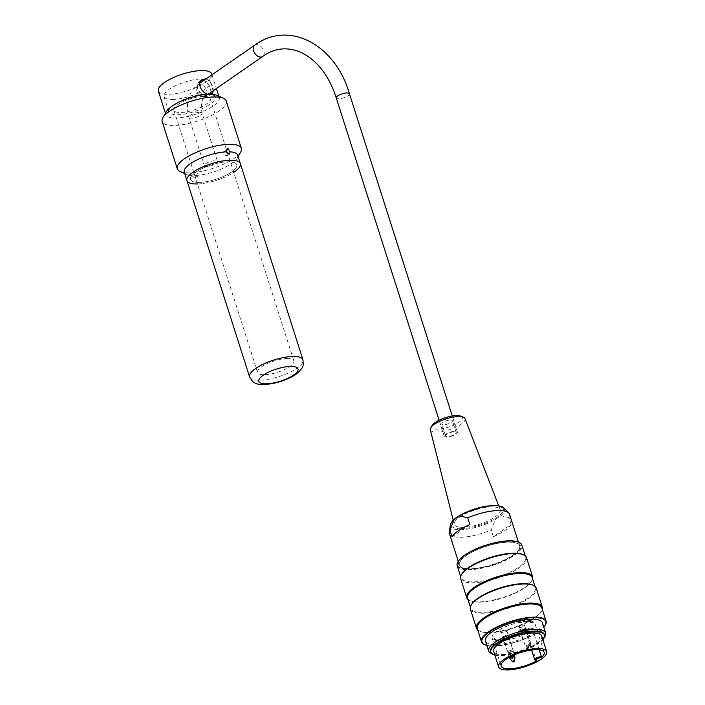 <?xml version="1.0" encoding="UTF-8"?>
<svg xmlns="http://www.w3.org/2000/svg" width="705" height="705" viewBox="0 0 705 705"><rect width="100%" height="100%" fill="white"/><g stroke="black" fill="none" stroke-linecap="round" stroke-linejoin="round"><path stroke-width="0.53" stroke-dasharray="3.52 2.64" d="M186.94 180.621A28.015 8.68 162.3 0 0 216.276 180.374A28.015 8.68 162.3 0 0 240.326 163.586M208.988 94.206A24.278 7.526 162.3 0 0 206.9 94.135A24.278 7.526 162.3 0 0 181.141 100.595A24.278 7.526 162.3 0 0 168.909 111.813A24.278 7.526 162.3 0 0 194.324 111.602A24.278 7.526 162.3 0 0 215.175 97.043A24.278 7.526 162.3 0 0 209.35 94.232M228.499 161.815A24.278 7.526 162.3 0 0 202.74 168.275A24.278 7.526 162.3 0 0 190.5 179.484A24.278 7.526 162.3 0 0 215.924 179.273A24.278 7.526 162.3 0 0 236.765 164.723A24.278 7.526 162.3 0 0 228.499 161.815M287.393 358.589A19.053 5.904 162.3 0 0 267.177 363.657A19.053 5.904 162.3 0 0 257.581 372.46A19.053 5.904 162.3 0 0 277.523 372.293A19.053 5.904 162.3 0 0 293.879 360.872A19.053 5.904 162.3 0 0 287.393 358.589M203.701 96.356A19.053 5.904 162.3 0 0 183.485 101.423A19.053 5.904 162.3 0 0 173.888 110.218A19.053 5.904 162.3 0 0 193.831 110.05A19.053 5.904 162.3 0 0 210.187 98.638A19.053 5.904 162.3 0 0 203.701 96.356M544.383 637.329A29.883 9.262 -17.7 0 1 542.268 639.585A29.883 9.262 -17.7 0 1 495.271 654.584A29.883 9.262 -17.7 0 1 492.24 653.967M542.374 622.744A29.883 9.262 -17.7 0 1 516.721 640.66A29.883 9.262 -17.7 0 1 485.428 640.924M494.839 655.051A28.165 8.733 162.3 0 0 520.334 651.993A28.165 8.733 162.3 0 0 542.885 639.717M541.704 636.007A25.213 7.817 -17.7 0 1 536.241 643.595A25.213 7.817 -17.7 0 1 510.605 653.5A25.213 7.817 -17.7 0 1 493.659 651.341M460.656 578.646A34.554 10.707 162.3 0 0 496.831 578.338A34.554 10.707 162.3 0 0 526.494 557.629M532.601 578.92A34.554 10.707 -17.7 0 1 531.861 580.647A34.554 10.707 -17.7 0 1 502.929 597.461A34.554 10.707 -17.7 0 1 469.618 600.51A34.554 10.707 -17.7 0 1 468.005 599.541M470.376 609.094A34.554 10.707 162.3 0 0 506.551 608.794A34.554 10.707 162.3 0 0 536.214 588.085M542.321 609.376A34.554 10.707 -17.7 0 1 541.581 611.103A34.554 10.707 -17.7 0 1 512.65 627.908A34.554 10.707 -17.7 0 1 479.329 630.966A34.554 10.707 -17.7 0 1 477.726 629.988M486.864 645.41A33.532 10.39 162.3 0 0 517.065 641.735A33.532 10.39 162.3 0 0 543.811 627.238M518.765 542.26A33.532 10.39 -17.7 0 1 514.068 554.914A33.532 10.39 -17.7 0 1 475.267 568.803A33.532 10.39 -17.7 0 1 458.047 561.638M513.249 554.914A32.412 10.046 162.3 0 0 519.576 548.825A32.412 10.046 162.3 0 0 486.335 545.459A32.412 10.046 162.3 0 0 461.193 567.454A32.412 10.046 162.3 0 0 513.249 554.914M457.201 565.666A33.902 10.505 162.3 0 0 479.982 568.574A33.902 10.505 162.3 0 0 514.456 555.249A33.902 10.505 162.3 0 0 521.797 545.053M461.81 574.029A33.902 10.505 162.3 0 0 461.088 577.853A33.902 10.505 162.3 0 0 496.576 577.554A33.902 10.505 162.3 0 0 525.683 557.241A33.902 10.505 162.3 0 0 522.881 554.535M545.247 625.22A33.902 10.505 -17.7 0 1 516.985 641.506A33.902 10.505 -17.7 0 1 484.52 644.599M477.285 628.604A33.902 10.505 162.3 0 0 480.087 631.31A33.902 10.505 162.3 0 0 512.782 628.305A33.902 10.505 162.3 0 0 541.158 611.817A33.902 10.505 162.3 0 0 541.881 607.992M471.53 604.476A33.902 10.505 162.3 0 0 470.808 608.3A33.902 10.505 162.3 0 0 506.296 608.01A33.902 10.505 162.3 0 0 535.403 587.688A33.902 10.505 162.3 0 0 532.592 584.991M467.565 598.157A33.902 10.505 162.3 0 0 470.376 600.854A33.902 10.505 162.3 0 0 503.062 597.858A33.902 10.505 162.3 0 0 531.438 581.361A33.902 10.505 162.3 0 0 532.16 577.536M490.636 651.561A28.165 8.733 162.3 0 0 496.813 654.769A28.165 8.733 162.3 0 0 541.114 640.625A28.165 8.733 162.3 0 0 544.304 634.438M512.993 555.425A31.848 9.87 162.3 0 0 519.215 549.442A31.848 9.87 162.3 0 0 486.547 546.128A31.848 9.87 162.3 0 0 461.846 567.754A31.848 9.87 162.3 0 0 512.993 555.425M455.025 431.892A5.605 1.736 -17.7 0 1 456.179 432.526A5.605 1.736 -17.7 0 1 451.367 435.884A5.605 1.736 -17.7 0 1 445.498 435.928A5.605 1.736 -17.7 0 1 448.821 433.126A5.605 1.736 -17.7 0 1 455.025 431.892M451.253 420.057A5.605 1.736 -17.7 0 1 452.399 420.682A5.605 1.736 -17.7 0 1 447.587 424.04A5.605 1.736 -17.7 0 1 441.718 424.084A5.605 1.736 -17.7 0 1 445.04 421.282A5.605 1.736 -17.7 0 1 451.253 420.057M460.85 416.188A16.003 4.961 -17.7 0 1 448.565 427.107A16.003 4.961 -17.7 0 1 432.227 425.318M430.262 429.742A18.242 5.649 162.3 0 0 449.385 429.68A18.242 5.649 162.3 0 0 465.009 418.655M459.554 517.206A24.093 7.464 -17.7 0 1 483.85 507.776A24.093 7.464 -17.7 0 1 500.206 509.671A24.093 7.464 -17.7 0 1 479.567 524.238A24.093 7.464 -17.7 0 1 454.302 524.317A24.093 7.464 -17.7 0 1 459.554 517.206M449.385 533.491A31.566 9.782 162.3 0 0 491.182 529.966L495.324 519.55L500.894 515.69L508.984 517.637A31.566 9.782 162.3 0 0 509.53 514.298M469.891 524.59L452.09 536.919M511.143 524.405A31.566 9.782 -17.7 0 1 493.341 536.734L511.143 524.405L508.984 517.637M493.341 536.734L491.182 529.966M519.074 549.274A31.566 9.782 -17.7 0 1 512.791 555.425A31.566 9.782 -17.7 0 1 480.695 567.833A31.566 9.782 -17.7 0 1 459.475 565.128A31.566 9.782 -17.7 0 1 486.573 546.208A31.566 9.782 -17.7 0 1 519.629 545.934A31.566 9.782 -17.7 0 1 519.074 549.274M523.304 630.746L521.788 630.755L522.476 630.279L524.82 630.261L521.427 632.041L523.304 630.746L523.092 630.067L521.577 630.076L524.599 629.591L522.035 631.363L521.215 631.363L523.092 630.067M522.308 629.697L519.929 631.345L522.264 631.327L522.951 630.852L521.436 630.86L522.449 630.164L525.692 629.68L522.308 629.697L522.088 629.019L519.708 630.667L522.053 630.658L522.74 630.182L521.224 630.182L522.229 629.486L525.472 629.001L522.088 629.019M521.427 632.041L521.215 631.363M522.255 632.041L522.035 631.363M524.82 630.261L524.599 629.591M522.476 630.279L522.264 629.6M521.788 630.755L521.577 630.076M522.951 630.852L522.74 630.182M522.264 631.327L522.053 630.658M521.436 630.86L521.224 630.182M522.449 630.164L522.229 629.486M525.005 630.155L524.784 629.477M525.692 629.68L525.472 629.001M519.929 631.345L519.708 630.667M525.392 630.085A4.204 1.304 162.3 0 0 526.3 628.825A4.204 1.304 162.3 0 0 521.903 628.86A4.204 1.304 162.3 0 0 518.298 631.38A4.204 1.304 162.3 0 0 521.118 631.742A4.204 1.304 162.3 0 0 525.392 630.085M503.855 637.382A2.785 0.864 -17.7 0 1 506.684 636.289A2.785 0.864 -17.7 0 1 508.552 636.527A2.785 0.864 -17.7 0 1 508.49 636.844A2.785 0.864 -17.7 0 1 506.164 638.201A2.785 0.864 -17.7 0 1 503.476 638.439A2.785 0.864 -17.7 0 1 503.247 638.219A2.785 0.864 -17.7 0 1 503.855 637.382M519.858 626.304A2.785 0.864 162.3 0 0 519.25 627.142A2.785 0.864 162.3 0 0 519.488 627.362A2.785 0.864 162.3 0 0 522.167 627.115A2.785 0.864 162.3 0 0 524.494 625.758A2.785 0.864 162.3 0 0 524.555 625.45A2.785 0.864 162.3 0 0 522.687 625.212A2.785 0.864 162.3 0 0 519.858 626.304M502.233 631.883A2.785 0.864 162.3 0 0 501.625 632.72A2.785 0.864 162.3 0 0 501.854 632.949A2.785 0.864 162.3 0 0 504.542 632.702A2.785 0.864 162.3 0 0 506.869 631.345A2.785 0.864 162.3 0 0 506.93 631.028A2.785 0.864 162.3 0 0 505.062 630.79A2.785 0.864 162.3 0 0 502.233 631.883M536.91 660.673L536.135 660.312A4.3 1.331 -17.7 0 1 534.707 659.801M525.718 631.107A4.204 1.304 -17.7 0 1 521.444 632.755A4.204 1.304 -17.7 0 1 518.624 632.394A4.204 1.304 -17.7 0 1 522.229 629.873A4.204 1.304 -17.7 0 1 526.626 629.838A4.204 1.304 -17.7 0 1 525.718 631.107M503.088 636.712A3.534 1.093 162.3 0 0 502.612 638.051A3.534 1.093 162.3 0 0 506.014 637.743A3.534 1.093 162.3 0 0 508.975 636.025A3.534 1.093 162.3 0 0 507.195 635.249A3.534 1.093 162.3 0 0 503.088 636.712M519.091 625.626A3.534 1.093 162.3 0 0 518.616 626.974A3.534 1.093 162.3 0 0 522.026 626.657A3.534 1.093 162.3 0 0 524.978 624.938A3.534 1.093 162.3 0 0 523.198 624.163A3.534 1.093 162.3 0 0 519.091 625.626M501.466 631.213A3.534 1.093 162.3 0 0 500.991 632.552A3.534 1.093 162.3 0 0 504.392 632.244A3.534 1.093 162.3 0 0 507.353 630.526A3.534 1.093 162.3 0 0 505.573 629.75A3.534 1.093 162.3 0 0 501.466 631.213M539.202 649.798L532.654 629.265A22.604 7.006 162.3 0 0 532.954 628.983A22.604 7.006 162.3 0 0 535.218 624.286A22.604 7.006 162.3 0 0 533.156 622.4A22.604 7.006 162.3 0 0 519.409 622.462A22.604 7.006 162.3 0 0 492.152 638.025A22.604 7.006 162.3 0 0 494.214 639.911A22.604 7.006 162.3 0 0 507.961 639.849A22.604 7.006 162.3 0 0 526.882 633.187A22.604 7.006 162.3 0 0 527.393 632.905L536.135 660.312M529.041 627.988L532.486 627.97L532.813 628.983L529.367 629.001L529.041 627.988L522.987 632.182L526.741 632.226L527.067 633.24L526.432 632.165M529.367 629.001L523.304 633.196L522.987 632.182M532.813 628.983L533.288 628.93L532.971 627.908A22.974 7.12 -17.7 0 1 532.61 628.243L532.354 628.252A4.3 1.331 162.3 0 0 527.798 629.389A4.3 1.331 162.3 0 0 525.63 631.372A4.3 1.331 162.3 0 0 527.093 631.891L527.349 631.891A22.974 7.12 -17.7 0 1 526.741 632.226M527.393 632.905A4.3 1.331 162.3 0 0 527.419 632.905L527.349 631.891M532.61 628.243L532.68 629.265A4.3 1.331 162.3 0 0 532.654 629.265L532.354 628.252M507.715 640.025L508.79 639.276A21.388 6.627 -17.7 0 1 495.033 639.338L494.716 638.325A21.388 6.627 162.3 0 0 508.464 638.263L507.388 639.003A22.974 7.12 -17.7 0 1 493.641 639.065L493.967 640.087A22.974 7.12 162.3 0 0 507.715 640.025L507.388 639.003M508.79 639.276L508.464 638.263M532.337 622.973L532.011 621.96A21.388 6.627 162.3 0 0 518.263 622.022L519.338 621.281A22.974 7.12 -17.7 0 1 533.086 621.22L533.412 622.233L532.337 622.973A21.388 6.627 162.3 0 0 518.589 623.035L518.263 622.022M523.304 633.196L526.758 633.187M493.641 639.065L494.716 638.325M495.033 639.338L493.967 640.087M533.086 621.22L532.011 621.96M518.589 623.035L519.664 622.295L519.338 621.281M533.412 622.233A22.974 7.12 162.3 0 0 519.664 622.295M532.486 627.97L532.971 627.908M527.067 633.24A22.974 7.12 162.3 0 0 527.675 632.905M216.021 163.622A6.909 2.141 162.3 0 0 217.519 161.542A6.909 2.141 162.3 0 0 210.284 161.604A6.909 2.141 162.3 0 0 204.353 165.745A6.909 2.141 162.3 0 0 208.997 166.336A6.909 2.141 162.3 0 0 216.021 163.622M455.923 434.201A6.909 2.141 162.3 0 0 457.422 432.121A6.909 2.141 162.3 0 0 450.187 432.183A6.909 2.141 162.3 0 0 444.256 436.325A6.909 2.141 162.3 0 0 448.9 436.915A6.909 2.141 162.3 0 0 455.923 434.201M206.071 78.863C210.584 81.339 213.007 85.261 213.351 90.645M201.154 80.476L199.903 81.093C197.62 82.846 196.871 85.393 197.673 88.742C199.885 93.236 203.137 95.598 207.437 95.827L209.685 95.219L210.575 94.17M210.962 92.293C210.575 86.935 208.186 82.987 203.78 80.458M166.486 111.478A28.015 8.68 162.3 0 0 165.887 114.642A28.015 8.68 162.3 0 0 175.43 117.991A28.015 8.68 162.3 0 0 205.155 110.544A28.015 8.68 162.3 0 0 219.273 97.598A28.015 8.68 162.3 0 0 216.955 95.369M158.325 90.954A28.015 8.68 162.3 0 0 167.869 94.311A28.015 8.68 162.3 0 0 197.594 86.856A28.015 8.68 162.3 0 0 211.712 73.919M226.129 151.187L224.19 151.064C223.194 154.016 224.26 155.549 227.38 155.664L227.909 154.069M191.813 175.466L194.598 178.057L195.4 177.81L195.937 175.448L190.65 174.285L191.813 175.466A28.015 8.68 162.3 0 1 186.561 174.391L184.684 173.545M198.237 173.853L197.682 176.224L196.88 176.47C194.298 175.342 193.505 173.73 194.492 171.615L195.267 171.394L198.237 173.853M197.418 183.961A28.015 8.68 162.3 0 0 233.725 172.373M195.937 175.448A28.015 8.68 162.3 0 0 237.03 158.29A28.015 8.68 162.3 0 0 237.629 155.126M184.243 172.161A28.015 8.68 162.3 0 0 186.561 174.391M180.066 171.465A33.62 10.416 162.3 0 0 188.737 172.813A33.62 10.416 162.3 0 0 240.634 152.139M226.226 100.974A33.62 10.416 -17.7 0 1 209.288 116.501A33.62 10.416 -17.7 0 1 173.615 125.446A33.62 10.416 -17.7 0 1 162.168 121.419M198.775 182.392A24.278 7.526 162.3 0 0 224.534 175.933A24.278 7.526 162.3 0 0 236.765 164.723A24.278 7.526 162.3 0 0 211.35 164.935A24.278 7.526 162.3 0 0 190.5 179.484A24.278 7.526 162.3 0 0 198.775 182.392M172.32 99.493A24.278 7.526 162.3 0 0 198.079 93.034A24.278 7.526 162.3 0 0 210.31 81.815A24.278 7.526 162.3 0 0 184.895 82.036A24.278 7.526 162.3 0 0 164.045 96.585A24.278 7.526 162.3 0 0 172.32 99.493M249.579 376.875A28.015 8.68 162.3 0 0 278.907 376.629A28.015 8.68 162.3 0 0 302.965 359.841M460.541 528.724A27.372 8.486 -17.7 0 1 460.092 515.355A27.372 8.486 -17.7 0 1 496.108 505.582A27.372 8.486 -17.7 0 1 496.514 517.655A27.372 8.486 -17.7 0 1 460.541 528.724M450.345 524.969A28.385 8.795 162.3 0 0 465.556 529.376A28.385 8.795 162.3 0 0 495.324 519.55M500.894 515.69A28.385 8.795 162.3 0 0 503.802 507.908M514.659 660.567L512.191 661.352M530.222 649.279L528.195 650.274L530.222 649.279M510.825 655.421L513.037 655.068L510.825 655.421M509.909 658.514A2.626 0.811 162.3 0 0 512.614 658.408A2.626 0.811 162.3 0 0 514.879 656.928M529.975 645.436A2.626 0.811 162.3 0 0 526.441 646.555A2.626 0.811 162.3 0 0 525.912 647.437A2.626 0.811 162.3 0 0 528.618 647.322A2.626 0.811 162.3 0 0 530.883 645.851A2.626 0.811 162.3 0 0 529.975 645.436M508.807 652.143A2.626 0.811 162.3 0 0 508.287 653.015A2.626 0.811 162.3 0 0 510.993 652.909A2.626 0.811 162.3 0 0 513.258 651.429A2.626 0.811 162.3 0 0 511.618 651.085A2.626 0.811 162.3 0 0 508.807 652.143M509.803 657.025A2.785 0.864 -17.7 0 1 510.059 656.831A2.785 0.864 -17.7 0 1 512.817 655.747M514.756 655.976A2.785 0.864 -17.7 0 1 512.368 657.642A2.785 0.864 -17.7 0 1 509.451 657.668M526.062 645.745A2.785 0.864 -17.7 0 1 529.816 644.555A2.785 0.864 -17.7 0 1 530.759 644.89A2.785 0.864 -17.7 0 1 528.371 646.555A2.785 0.864 -17.7 0 1 525.463 646.582A2.785 0.864 -17.7 0 1 526.062 645.745M508.437 651.332A2.785 0.864 -17.7 0 1 511.266 650.239A2.785 0.864 -17.7 0 1 513.134 650.477A2.785 0.864 -17.7 0 1 510.746 652.143A2.785 0.864 -17.7 0 1 507.829 652.169A2.785 0.864 -17.7 0 1 508.437 651.332M527.419 632.905L527.093 631.891M200.581 115.232A6.909 2.141 162.3 0 0 202.079 113.153A6.909 2.141 162.3 0 0 194.844 113.214A6.909 2.141 162.3 0 0 188.914 117.356A6.909 2.141 162.3 0 0 193.558 117.947A6.909 2.141 162.3 0 0 200.581 115.232M206.618 90.399A6.909 4.618 -124.7 0 1 205.463 96.1A6.909 4.618 -124.7 0 1 197.735 93.051A6.909 4.618 -124.7 0 1 197.594 84.741A6.909 4.618 -124.7 0 1 206.618 90.399M254.752 45.164A6.909 4.618 -124.7 0 1 263.776 50.822A6.909 4.618 -124.7 0 1 262.621 56.523M349.433 93.756A6.909 2.141 -17.7 0 1 347.935 95.836A6.909 2.141 -17.7 0 1 340.912 98.55A6.909 2.141 -17.7 0 1 336.267 97.96M168.909 111.813L164.045 96.585M215.175 97.043L210.31 81.815M173.888 110.218L257.581 372.46M210.187 98.638L293.879 360.872M460.647 576.47L461.088 577.853M525.243 555.857L525.683 557.241M470.367 606.926L470.808 608.3M534.963 586.304L535.403 587.688M541.158 611.817L541.581 611.103M480.087 631.31L479.329 630.966M531.438 581.361L531.861 580.647M470.376 600.854L469.618 600.51M519.215 549.442L519.576 548.825M461.846 567.754L461.193 567.454M541.114 640.625L542.268 639.585M496.813 654.769L495.271 654.584M456.179 432.526L452.399 420.682M445.498 435.928L441.718 424.084M453.262 520.211L454.302 524.317M498.673 505.714L500.206 509.671M458.25 561.286L459.475 565.128M518.395 542.092L519.629 545.934M524.555 625.45L530.759 644.89L530.424 650.195M528.477 650.53L525.463 646.582L519.25 627.142M506.93 631.028L513.134 650.477L512.958 655.474M511.204 656.302L507.829 652.169L501.625 632.72M514.394 654.839L508.552 636.527M509.327 657.28L503.247 638.219M526.626 629.838L526.3 628.825M518.624 632.394L518.298 631.38M508.49 636.844L508.975 636.025M503.476 638.439L502.612 638.051M524.494 625.758L524.978 624.938M519.488 627.362L518.616 626.974M506.869 631.345L507.353 630.526M501.854 632.949L500.991 632.552M492.152 638.025L501.123 666.11M535.218 624.286L544.181 652.372M531.588 650.028L525.63 631.372M199.876 83.155L197.594 84.741C188.253 92.866 185.353 103.741 188.914 117.356L204.353 165.745M208.345 94.109L205.463 96.1C201.692 99.194 200.564 104.878 202.079 113.153L217.519 161.542M457.422 432.121L452.284 416.02M444.256 436.325L439.118 420.224M209.685 95.228L211.993 93.624M199.903 81.093L202.212 79.498M165.446 113.249L165.887 114.642M211.985 74.774L216.382 88.548M218.832 96.215L219.273 97.598M228.032 148.394L224.19 151.064M229.663 154.087L227.38 155.664M194.492 171.615L190.65 174.285M197.682 176.224L195.4 177.81M237.03 158.29L238.07 156.51"/><path stroke-width="1.06" d="M233.725 172.373A28.015 8.68 162.3 0 0 240.326 163.586A28.015 8.68 162.3 0 0 230.782 160.229A28.015 8.68 162.3 0 0 201.066 167.684A28.015 8.68 162.3 0 0 186.94 180.621A28.015 8.68 162.3 0 0 196.483 183.979A28.015 8.68 162.3 0 0 197.418 183.961M492.24 653.967A29.883 9.262 -17.7 0 1 488.706 651.191A29.883 9.262 -17.7 0 1 495.183 642.202A29.883 9.262 -17.7 0 1 525.569 630.455A29.883 9.262 -17.7 0 1 545.652 633.019A29.883 9.262 -17.7 0 1 544.383 637.329M488.706 651.191L485.428 640.924A29.883 9.262 -17.7 0 1 491.905 631.936A29.883 9.262 -17.7 0 1 522.29 620.188A29.883 9.262 -17.7 0 1 542.374 622.744L545.652 633.019M542.885 639.717A28.165 8.733 162.3 0 0 544.516 635.117A28.165 8.733 162.3 0 0 525.586 632.702A28.165 8.733 162.3 0 0 496.946 643.771A28.165 8.733 162.3 0 0 490.847 652.24A28.165 8.733 162.3 0 0 494.839 655.051M498.629 666.912L493.659 651.341A25.213 7.817 -17.7 0 1 499.122 643.762A25.213 7.817 -17.7 0 1 524.758 633.848A25.213 7.817 -17.7 0 1 541.704 636.007L546.675 651.579A25.213 7.817 162.3 0 0 520.272 651.799A25.213 7.817 162.3 0 0 498.629 666.912A25.213 7.817 162.3 0 0 515.575 669.071A25.213 7.817 162.3 0 0 541.211 659.157A25.213 7.817 162.3 0 0 546.675 651.579M532.592 576.752L526.494 557.629A34.554 10.707 162.3 0 0 523.639 554.879A34.554 10.707 162.3 0 0 468.138 568.248A34.554 10.707 162.3 0 0 461.387 574.742A34.554 10.707 162.3 0 0 460.656 578.646L466.754 597.761A34.554 10.707 -17.7 0 1 474.236 587.371A34.554 10.707 -17.7 0 1 509.371 573.791A34.554 10.707 -17.7 0 1 532.592 576.752A34.554 10.707 -17.7 0 1 532.601 578.92M468.005 599.541A34.554 10.707 -17.7 0 1 466.754 597.761M542.312 607.199L536.214 588.085A34.554 10.707 162.3 0 0 533.35 585.335A34.554 10.707 162.3 0 0 477.858 598.704A34.554 10.707 162.3 0 0 471.107 605.198A34.554 10.707 162.3 0 0 470.376 609.094L476.474 628.217A34.554 10.707 -17.7 0 1 483.956 617.818A34.554 10.707 -17.7 0 1 519.091 604.238A34.554 10.707 -17.7 0 1 542.312 607.199A34.554 10.707 -17.7 0 1 542.321 609.376M477.726 629.988A34.554 10.707 -17.7 0 1 476.474 628.217M543.811 627.238A33.532 10.39 162.3 0 0 545.132 625.423A33.532 10.39 162.3 0 0 528.257 618.021A33.532 10.39 162.3 0 0 489.226 631.944A33.532 10.39 162.3 0 0 484.74 644.696A33.532 10.39 162.3 0 0 486.864 645.41M458.047 561.638A33.532 10.39 -17.7 0 1 458.162 561.436A33.532 10.39 -17.7 0 1 486.23 545.124A33.532 10.39 -17.7 0 1 518.554 542.163A33.532 10.39 -17.7 0 1 518.765 542.26M525.243 555.857L521.797 545.053A33.902 10.505 162.3 0 0 518.986 542.356A33.902 10.505 162.3 0 0 464.542 555.478A33.902 10.505 162.3 0 0 457.924 561.841A33.902 10.505 162.3 0 0 457.201 565.666L460.647 576.47M523.639 554.879L522.881 554.535A33.902 10.505 162.3 0 0 468.428 567.657A33.902 10.505 162.3 0 0 461.81 574.029L461.387 574.742M484.52 644.599A33.902 10.505 -17.7 0 1 484.3 644.502A33.902 10.505 -17.7 0 1 481.497 641.806A33.902 10.505 -17.7 0 1 488.838 631.61A33.902 10.505 -17.7 0 1 523.313 618.285A33.902 10.505 -17.7 0 1 546.093 621.184A33.902 10.505 -17.7 0 1 545.37 625.018A33.902 10.505 -17.7 0 1 545.247 625.22M546.093 621.184L541.881 607.992A33.902 10.505 162.3 0 0 519.1 605.084A33.902 10.505 162.3 0 0 484.626 618.408A33.902 10.505 162.3 0 0 477.285 628.604L481.497 641.806M533.35 585.335L532.592 584.991A33.902 10.505 162.3 0 0 478.149 598.113A33.902 10.505 162.3 0 0 471.53 604.476L471.107 605.198M534.963 586.304L532.16 577.536A33.902 10.505 162.3 0 0 509.38 574.637A33.902 10.505 162.3 0 0 474.906 587.961A33.902 10.505 162.3 0 0 467.565 598.157L470.367 606.926M544.516 635.117L544.304 634.438A28.165 8.733 162.3 0 0 525.375 632.024A28.165 8.733 162.3 0 0 496.734 643.092A28.165 8.733 162.3 0 0 490.636 651.561L490.847 652.24M430.764 427.644L432.227 425.318A16.003 4.961 -17.7 0 1 443.859 418.232A16.003 4.961 -17.7 0 1 459.025 415.73A16.003 4.961 -17.7 0 1 460.85 416.188L463.388 417.237A18.242 5.649 162.3 0 0 461.308 416.717A18.242 5.649 162.3 0 0 434.245 424.357A18.242 5.649 162.3 0 0 430.764 427.644A18.242 5.649 162.3 0 0 430.262 429.742L453.262 520.211M498.673 505.714L465.009 418.655A18.242 5.649 162.3 0 0 463.388 417.237M449.931 530.151L452.09 536.919A31.566 9.782 -17.7 0 1 469.891 524.59L467.732 517.822L459.642 515.875L454.073 519.735L449.931 530.151A31.566 9.782 162.3 0 0 449.279 531.967A31.566 9.782 162.3 0 0 449.385 533.491L458.25 561.286M518.395 542.092L509.53 514.298A31.566 9.782 162.3 0 0 508.728 512.993A31.566 9.782 162.3 0 0 467.732 517.822M536.681 660.744L534.707 659.801A4.3 1.331 -17.7 0 1 536.849 657.818A4.3 1.331 -17.7 0 1 541.396 656.672L541.255 657.668A22.604 7.006 162.3 0 0 544.181 652.372A22.604 7.006 162.3 0 0 520.519 652.566A22.604 7.006 162.3 0 0 501.123 666.11A22.604 7.006 162.3 0 0 514.694 668.322A22.604 7.006 162.3 0 0 536.91 660.673L536.135 660.312L536.91 660.673A3.551 1.102 162.3 0 1 536.399 659.184A3.551 1.102 162.3 0 1 541.255 657.668M541.396 656.672L539.202 649.798M213.351 90.645L211.993 93.624L209.729 94.25C202.881 95.052 195.805 83.287 202.212 79.498L206.071 78.863M210.575 94.17L210.962 92.293M203.78 80.458L201.154 80.476M223.45 98.295L216.955 95.369A28.015 8.68 162.3 0 0 209.729 94.25A28.015 8.68 162.3 0 0 166.486 111.478L162.881 117.62A33.62 10.416 -17.7 0 1 191.029 101.273A33.62 10.416 -17.7 0 1 223.45 98.295A33.62 10.416 -17.7 0 1 226.226 100.974L241.348 148.35A33.62 10.416 162.3 0 0 232.271 144.375A33.62 10.416 162.3 0 0 195.673 152.606A33.62 10.416 162.3 0 0 177.29 168.786A33.62 10.416 162.3 0 0 180.066 171.465L184.684 173.545M211.985 74.774L211.712 73.919A28.015 8.68 162.3 0 0 182.375 74.166A28.015 8.68 162.3 0 0 158.325 90.954L165.446 113.249M227.909 154.069L226.129 151.187M230.059 151.822L229.663 154.087L225.935 151.839L228.032 148.394L230.059 151.822A28.015 8.68 162.3 0 1 237.629 155.126L240.326 163.586A28.015 8.68 162.3 0 0 210.998 163.833A28.015 8.68 162.3 0 0 186.94 180.621L249.579 376.875C252.011 381.017 253.756 382.991 254.822 382.815C257.246 384.763 263.3 384.992 272.994 383.494C286.283 380.568 295.21 375.43 298.418 372.275C303.176 366.503 303.564 367.869 302.965 359.841A28.015 8.68 162.3 0 0 293.421 356.483A28.015 8.68 162.3 0 0 263.696 363.939A28.015 8.68 162.3 0 0 249.579 376.875M225.935 151.839A28.015 8.68 162.3 0 0 197.197 159.779A28.015 8.68 162.3 0 0 184.243 172.161L186.94 180.621M238.07 156.51L240.634 152.139A33.62 10.416 162.3 0 0 241.348 148.35M177.29 168.786L162.168 121.419A33.62 10.416 -17.7 0 1 162.881 117.62M291.006 366.415A20.551 6.371 -17.7 0 1 285.243 379.422A20.551 6.371 -17.7 0 1 259.043 379.537A20.551 6.371 -17.7 0 1 291.006 366.415M454.073 519.735A28.385 8.795 162.3 0 0 450.345 524.969C451.006 521.859 454.179 518.668 459.854 515.399C468.049 510.825 477.1 507.706 487.014 506.049L497.483 505.564L503.802 507.908A28.385 8.795 162.3 0 0 459.642 515.875M514.209 660.365L514.659 660.567C513.989 662.118 513.17 662.383 512.191 661.352L514.209 660.365M514.659 660.567L514.879 656.928A2.626 0.811 162.3 0 0 513.971 656.514A2.626 0.811 162.3 0 0 510.429 657.642A2.626 0.811 162.3 0 0 509.909 658.514L509.451 657.668A2.785 0.864 -17.7 0 1 509.803 657.025M512.817 655.747A2.785 0.864 -17.7 0 1 513.813 655.641A2.785 0.864 -17.7 0 1 514.756 655.976L514.394 654.839M208.345 94.109L262.621 56.523A6.909 4.618 -124.7 0 1 254.893 53.465A6.909 4.618 -124.7 0 1 254.752 45.164L199.876 83.155M262.621 56.523C288.407 37.4 322.784 55.131 336.267 97.96A6.909 2.141 -17.7 0 1 342.198 93.818A6.909 2.141 -17.7 0 1 349.433 93.756C335.465 44.803 289.165 19.74 254.752 45.164M240.326 163.586L302.965 359.841M484.74 644.696L484.3 644.502M450.345 524.969L449.279 531.967M503.802 507.908L508.728 512.993M530.671 649.481C529.993 651.041 529.173 651.305 528.195 650.274M513.037 655.068C512.623 656.566 511.804 656.822 510.57 655.853M512.191 661.352L509.909 658.514M514.879 656.928L514.756 655.976M534.707 659.801L531.588 650.028M452.284 416.02L349.433 93.756M439.118 420.224L336.267 97.96M216.382 88.548L218.832 96.215"/></g></svg>
